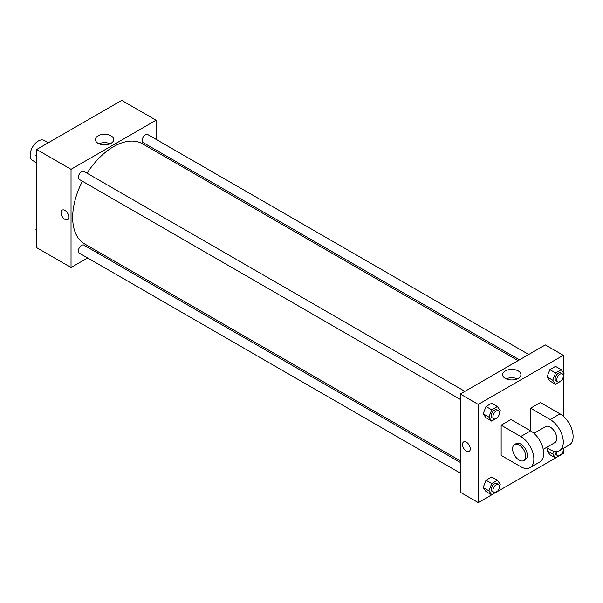 <?xml version="1.0" encoding="UTF-8"?>
<svg xmlns="http://www.w3.org/2000/svg" width="603" height="603" viewBox="0 0 603 603"><rect width="100%" height="100%" fill="white"/><g stroke="black" fill="none" stroke-linecap="round" stroke-linejoin="round"><path stroke-width="0.9" d="M48.255 142.805L44.109 140.416A11.563 6.678 120 0 0 35.2 143.514A11.563 6.678 120 0 0 30.15 155.152A11.563 6.678 120 0 0 32.547 160.443L36.693 162.84M87.601 257.941L71.033 267.513L36.693 247.682L36.693 149.484L121.731 100.384L156.079 120.216L156.079 139.346M98.259 251.798L96.857 252.604M82.423 181.232A57.82 33.384 120 0 0 72.669 217.464A57.82 33.384 120 0 0 84.646 243.936L460.262 460.798M518.083 360.647L142.466 143.785A57.82 33.384 120 0 0 87.051 173.219M156.079 150.026L156.079 151.647M71.033 267.513L71.033 169.315L156.079 120.216M528.733 354.496L147.788 134.567A4.628 2.668 120 0 0 144.23 135.803A4.628 2.668 120 0 0 142.21 140.461A4.628 2.668 120 0 0 143.167 142.579L519.477 359.84M460.262 462.411L83.945 245.15A4.628 2.668 120 0 0 80.38 246.386A4.628 2.668 120 0 0 78.36 251.044A4.628 2.668 120 0 0 79.317 253.162L460.262 473.091M460.262 399.374L79.317 179.438A4.628 2.668 -60 0 1 79.317 174.094A4.628 2.668 -60 0 1 83.945 171.425L464.883 391.362M71.033 169.315L36.693 149.484M98.093 143.303A9.151 5.284 180 0 1 95.41 139.572A9.151 5.284 180 0 1 104.56 134.288A9.151 5.284 180 0 1 113.711 139.572A9.151 5.284 180 0 1 108.065 144.449A9.151 5.284 180 0 1 98.093 143.303M68.787 217.11A5.495 3.173 60 0 1 67.649 219.628A5.495 3.173 60 0 1 62.154 216.454A5.495 3.173 60 0 1 62.154 210.115A5.495 3.173 60 0 1 66.39 211.585A5.495 3.173 60 0 1 68.787 217.11M67.649 219.628A5.495 3.173 60 0 1 62.154 216.454A5.495 3.173 60 0 1 62.154 210.115M98.96 143.748A9.151 5.284 180 0 1 110.161 143.748M491.701 494.844L478.247 502.616L460.262 492.229L460.262 394.03L545.3 344.931L563.292 355.318L563.292 372.579M36.693 156.697L35.901 155.566L36.693 153.531M38.713 148.315L44.434 145.014M36.693 156.026L35.901 155.566M102.563 111.457L108.276 108.156M36.693 230.421L35.901 229.291L36.693 227.256M36.693 229.751L35.901 229.291M497.573 417.419L491.739 421.143L488.905 417.11L491.739 409.806L497.4 406.535L500.234 410.568L499.465 412.558M498.515 410.779L496.88 409.836A4.628 2.668 120 0 0 493.314 411.073A4.628 2.668 120 0 0 491.302 415.731A4.628 2.668 120 0 0 492.259 417.841L493.895 418.791A4.628 2.668 120 0 0 498.515 416.115A4.628 2.668 120 0 0 498.515 410.779A4.628 2.668 120 0 0 494.95 412.015A4.628 2.668 120 0 0 492.937 416.673A4.628 2.668 120 0 0 493.895 418.791M491.739 421.143L486.01 417.834L483.184 413.801L486.01 406.505L491.679 403.234L497.4 406.535M488.905 417.11L483.184 413.801L486.01 406.505L491.679 403.234M491.739 409.806L486.01 406.505M561.423 380.561L555.582 384.277L552.747 380.252L555.582 372.948L561.25 369.677L564.084 373.709L563.308 375.699M562.365 373.913L560.73 372.971A4.628 2.668 120 0 0 557.164 374.214A4.628 2.668 120 0 0 555.144 378.865A4.628 2.668 120 0 0 556.102 380.983L557.737 381.925A4.628 2.668 120 0 0 562.365 379.257A4.628 2.668 120 0 0 562.365 373.913A4.628 2.668 120 0 0 558.8 375.156A4.628 2.668 120 0 0 556.78 379.807A4.628 2.668 120 0 0 557.737 381.925M555.582 384.277L549.861 380.975L547.027 376.943L549.861 369.647L555.521 366.375L561.25 369.677M552.747 380.252L547.027 376.943L549.861 369.647L555.521 366.375M555.582 372.948L549.861 369.647M497.573 491.144L491.739 494.859L488.905 490.834L491.739 483.531L497.4 480.259L500.234 484.292L499.465 486.282M498.515 484.503L496.88 483.553A4.628 2.668 120 0 0 493.314 484.797A4.628 2.668 120 0 0 491.302 489.448A4.628 2.668 120 0 0 492.259 491.566L493.895 492.515A4.628 2.668 120 0 0 498.515 489.84A4.628 2.668 120 0 0 498.515 484.503A4.628 2.668 120 0 0 494.95 485.739A4.628 2.668 120 0 0 492.937 490.397A4.628 2.668 120 0 0 493.895 492.515M491.739 494.859L486.01 491.558L483.184 487.525L486.01 480.229L491.679 476.958L497.4 480.259M488.905 490.834L483.184 487.525L486.01 480.229L491.679 476.958M491.739 483.531L486.01 480.229M563.805 448.142L563.308 449.423M561.423 454.285L555.582 458.001L552.747 453.969L553.81 451.232M555.273 451.481A4.628 2.668 120 0 0 555.144 452.589A4.628 2.668 120 0 0 556.102 454.707L557.737 455.649A4.628 2.668 120 0 0 561.823 453.795A4.628 2.668 120 0 0 563.112 448.542M555.582 458.001L549.861 454.7L547.027 450.667L547.901 448.406L547.027 450.667L552.747 453.969M557.202 451.436A4.628 2.668 120 0 0 556.78 453.531A4.628 2.668 120 0 0 557.737 455.649M466.39 451.15A5.495 3.173 -120 0 0 469.142 451.421A5.495 3.173 60 0 1 466.39 451.157A5.495 3.173 60 0 1 462.803 446.31A5.495 3.173 60 0 1 463.647 441.909A5.495 3.173 -120 0 0 462.803 446.31A5.495 3.173 -120 0 0 466.39 451.15M463.647 441.909A5.495 3.173 60 0 1 469.134 445.082A5.495 3.173 60 0 1 469.134 451.428M478.247 502.616L478.247 404.417L460.262 394.03L545.3 344.931M460.262 492.229L460.262 394.03M518.241 370.935A9.151 5.284 180 0 1 520.924 374.674A9.151 5.284 180 0 1 511.774 379.958A9.151 5.284 180 0 1 502.623 374.674A9.151 5.284 180 0 1 508.276 369.797A9.151 5.284 180 0 1 518.241 370.935M478.247 404.417L563.292 355.318M517.374 378.85A9.151 5.284 0 0 0 506.173 378.85M563.292 376.589L563.292 416.228M563.292 450.305L563.292 453.516L561.265 454.685M555.551 457.986L497.422 491.543M549.861 454.7L547.027 450.667M549.861 380.975L547.027 376.943M486.01 417.834L483.184 413.801M486.01 491.558L483.184 487.525M501.146 425.19L520.766 436.519A18.505 10.681 60 0 1 532.856 452.823A18.505 10.681 60 0 1 530.022 467.649A18.505 10.681 60 0 1 520.766 466.73L501.146 455.401L501.146 425.19L510.96 419.522L530.58 430.851L530.58 408.193L540.394 402.525L560.021 413.862A18.505 10.681 60 0 1 572.104 430.165A18.505 10.681 60 0 1 569.27 444.991L559.456 450.652A18.505 10.681 60 0 1 550.207 449.74L546.371 447.524M530.022 467.649L539.836 461.981A18.505 10.681 -120 0 0 542.67 447.155A18.505 10.681 -120 0 0 530.58 430.851L520.766 436.519M533.964 433.323L545.579 426.615A9.249 5.344 60 0 1 552.71 429.095A9.249 5.344 60 0 1 556.75 438.404A9.249 5.344 60 0 1 554.828 442.64L543.22 449.348M560.021 413.862L550.207 419.522L530.58 408.193M550.207 419.522A18.505 10.681 60 0 1 562.29 435.826A18.505 10.681 60 0 1 559.456 450.652M514.51 444.562L516.145 443.612A9.249 5.344 60 0 1 523.276 446.092A9.249 5.344 60 0 1 527.308 455.401A9.249 5.344 60 0 1 525.394 459.637L523.758 460.579A9.249 5.344 60 0 1 514.51 455.242A9.249 5.344 60 0 1 514.51 444.562A9.249 5.344 60 0 1 521.64 447.034A9.249 5.344 60 0 1 525.673 456.35A9.249 5.344 60 0 1 523.758 460.579"/></g></svg>

